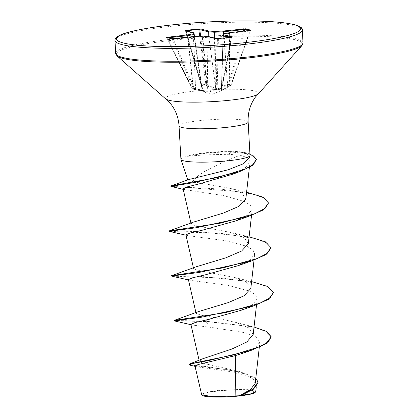 <?xml version="1.0" encoding="UTF-8"?>
<svg xmlns="http://www.w3.org/2000/svg" width="418" height="418" viewBox="0 0 418 418"><rect width="100%" height="100%" fill="white"/><g stroke="black" fill="none" stroke-linecap="round" stroke-linejoin="round"><path stroke-width="0.31" stroke-dasharray="2.09 1.57" d="M231.384 37.28A0.758 0.282 -96.2 0 0 231.217 37.667L221.456 88.506A0.758 0.329 -169.1 0 1 221.456 88.506A0.758 0.261 -99.1 0 1 221.336 88.877A0.758 0.679 56 0 0 221.869 88.141A0.758 0.329 -169.1 0 1 221.911 88.297A0.758 0.329 -169.1 0 1 221.472 88.506L217.167 88.971A0.758 0.303 -93.3 0 1 216.994 89.347A0.758 0.695 -127.8 0 1 216.195 88.757L207.96 91.579L194.589 88.799L193.68 89.024L191.836 88.543L192.228 88.203L202.093 90.089L201.554 85.366A0.758 0.611 136.3 0 0 201.701 85.747L201.701 85.747A0.758 0.611 136.3 0 0 202.155 85.904L202.652 90.685L202.197 90.852L192.306 88.935A0.758 0.277 105.4 0 1 192.228 88.203L167.472 37.855L166.918 37.792A0.758 0.695 104.3 0 0 166.479 37.416L173.36 39.355L193.466 37.171L195.472 89.044A0.758 0.319 -74.6 0 1 194.997 89.64L207.349 92.159L208.441 92.159L216.994 89.347L221.336 88.877L220.845 89.269L220.835 90.816L221.284 90.649L230.778 85.418L228.97 84.958L216.132 89.337L215.04 89.342L206.769 85.69L206.09 85.006L201.748 85.476L202.155 85.904M218.541 38.675A0.758 0.282 -96.2 0 0 218.379 39.062L217.167 88.971A0.758 0.376 -178.6 0 1 217.151 88.977A0.758 0.376 -178.6 0 1 216.195 88.757L217.391 39.266L231.551 37.73L230.24 37.401M202.302 86.176A0.758 0.684 -6.1 0 1 201.643 85.601L201.142 84.932L206.821 84.321L207.333 84.985L215.986 88.642L228.421 84.279L231.201 84.99L229.916 85.309L221.321 90.131A0.758 0.758 -169.1 0 1 220.835 90.816L221.284 90.649C222.71 90.163 225.464 88.637 229.539 86.082L229.539 86.082A0.758 0.46 57.8 0 1 229.425 86.124M220.835 90.816L221.284 90.649A0.758 0.496 67.6 0 0 221.54 90.053L221.43 88.564L221.869 88.141L231.551 37.73L231.217 37.667M219.074 390.95A25.007 3.203 -3.2 0 0 205.604 395.883A25.007 3.203 -3.2 0 0 238.25 395.82A25.007 3.203 -3.2 0 0 251.714 390.882A25.007 3.203 -3.2 0 0 219.074 390.95M255.22 392.345A26.799 3.433 -3.2 0 0 218.389 390.773A26.799 3.433 -3.2 0 0 202.15 395.313M255.738 391.603L252.681 390.104L243.846 389.31L218.222 390.365L205.839 392.361L201.497 394.587M180.916 159.274A34.605 4.436 176.8 0 1 188.413 156.066L206.738 154.822L228.829 154.284L240.146 155.25C229.137 159.331 217.386 164.682 204.893 171.296C199.302 174.578 195.258 178.026 192.761 181.652L187.87 180.325L188.931 179.505M188.299 156.29A33.461 4.284 176.8 0 1 205.144 153.375A33.461 4.284 176.8 0 1 230.976 151.959L228.829 154.284M188.602 155.82L188.57 155.83A33.461 4.284 176.8 0 0 188.403 155.883C192.097 154.785 196.674 153.824 202.145 152.983L228.824 150.924L240.893 151.859L247.231 153.85A34.605 4.436 176.8 0 1 250.016 155.407M255.231 383.254L251.03 376.686L238.432 371.247L203.012 363.247L199.334 361.293L202.26 358.937M253.183 334.499L248.94 327.937L236.18 322.503L213.812 317.398L201.157 315.25L196.105 313.343L198.32 311.656M250.826 288.457L246.74 282.416L234.441 277.442L197.421 270.232L193.597 268.591L195.802 266.903M248.323 243.71L244.232 237.664L231.938 232.69L194.924 225.485L191.11 223.839L193.299 222.157M245.826 198.958L241.902 193.022L229.952 188.335L192.761 181.652M240.146 155.25L247.749 157.79L250.021 161.881L245.052 168.125L232.732 174.201M183.23 189.375L223.876 195.661L244.629 201.586L250.497 205.275L252.221 209.308L247.466 215.197L235.658 220.918M185.895 234.843L187.28 235.533L225.877 240.726L246.986 246.333L252.968 249.99L254.724 254.06L249.969 259.949L238.166 265.665M188.398 279.59L189.782 280.285L228.364 285.473L249.489 291.085L255.471 294.742L257.227 298.813L252.467 304.706L240.663 310.417M190.916 324.342L192.29 325.032L212.187 327.55L245.105 332.702L256.281 336.992L259.886 342.159L255.419 347.53L244.248 352.75M194.966 366.006L196.408 366.706L230.527 371.597L249.499 376.853L254.98 380.317L256.579 384.189L252.122 389.853L241.139 395.397M213.812 317.398L205.562 321.16L254.034 326.986M189.124 364.355L194.255 365.421L207.73 366.743L242.393 372.386L255.8 378.222M174.066 320.454L205.562 321.16L205.583 321.531L250.701 326.594L265.712 331.322L271.23 337.138M190.143 365.207L228.698 369.846L249.812 375.207L255.947 378.703L258.178 382.559M174.149 320.857L205.583 321.531L212.187 327.55M249.551 157.711L247.231 153.85M252.676 281.795L199.49 276.261L171.563 275.708M250.173 237.048L196.988 231.509L169.065 230.955M247.947 192.52L171.427 186.162M249.922 153.772L245.512 152.706L230.955 151.588L230.976 151.959L249.206 153.923L253.825 155.857L256.485 159.598M273.555 292.825L269.553 287.845L258.685 283.613L223.468 278.106L171.652 276.11M271.052 248.073L267.05 243.093L256.182 238.861L220.96 233.354L169.149 231.358M268.555 203.32L264.74 198.466L254.128 194.354L220.396 189.004L171.119 186.48M188.57 155.83A33.461 4.284 176.8 0 1 230.955 151.588L228.824 150.924M166.866 37.766L191.836 88.543A0.758 0.758 0 0 0 192.254 88.919A0.758 0.684 -70.3 0 0 192.306 88.935L194.997 89.64M221.127 90.711L211.947 94.395L192.259 88.919A0.758 0.684 -70.3 0 1 191.888 88.564L166.918 37.792M249.891 30.472A0.758 0.282 -96.2 0 0 249.718 31.073L250.246 30.697L249.504 30.509M229.675 32.677A0.758 0.528 -100.4 0 0 229.367 33.288L229.67 85.544A0.758 0.46 57.8 0 1 229.539 86.082L229.957 85.847L229.607 33.252L249.718 31.073L230.825 85.413A0.758 0.758 0 0 0 231.201 84.99L250.246 30.697A0.758 0.695 104.3 0 1 250.419 30.389M185.132 30.608L185.545 31.063L201.11 85.006A0.758 0.758 0 0 0 201.288 85.314A0.758 0.611 136.3 0 1 201.142 84.932L185.639 31.198L185.947 30.822L185.639 31.198A0.758 0.695 104.3 0 0 185.137 30.608M185.639 31.198L194.056 33.356M185.947 30.812A0.758 0.282 -96.2 0 1 185.947 30.822L201.581 85.011A0.758 0.272 -93 0 0 201.748 85.476A0.758 0.611 136.3 0 1 201.288 85.314L201.701 85.747L193.999 33.325A0.758 0.695 104.3 0 0 193.68 32.808M202.255 36.089L202.291 36.679L209.031 37.145L217.391 39.266A0.758 0.695 -75.7 0 0 216.885 38.675M223.118 34.475L229.607 33.252A0.758 0.282 -96.2 0 1 229.806 32.646M202.652 90.685A0.758 0.726 -4.9 0 1 202.093 90.089L194.37 36.523M202.197 90.852A0.758 0.528 92.6 0 1 201.873 90.168L194.14 36.533M193.722 89.321A0.758 0.517 104.3 0 1 193.403 88.621L187.985 37.176M193.21 89.186A0.758 0.277 105.4 0 1 193.137 88.449L187.739 37.202M200.635 36.173L206.821 84.321A0.758 0.627 -39.1 0 1 206.09 85.006A0.758 0.293 -99.5 0 1 205.87 84.546L199.663 36.23M208.07 36.507L207.176 84.755A0.758 0.627 -39.1 0 1 206.445 85.439M208.237 36.518L207.333 84.985A0.758 0.491 -62.2 0 1 206.769 85.69M214.476 38.064L215.453 88.642A0.758 0.517 -73 0 1 215.04 89.342M171.819 38.775L171.819 38.775A0.758 0.695 104.3 0 1 172.258 39.151L193.67 89.018A0.758 0.705 -82.2 0 0 194.114 89.395A0.758 0.319 -74.6 0 0 194.589 88.799L173.36 39.355A0.758 0.282 -96.2 0 1 173.533 38.749M215.014 38.2L216.132 89.337M223.583 33.806L227.564 85.648M195.577 89.792L193.759 37.15L202.291 36.679L207.349 92.159M223.865 33.733L227.58 84.713L228.129 85.397M243.38 31.172L228.421 84.279L228.97 84.958A0.758 0.695 -67.9 0 0 229.367 84.504L244.42 31.057M208.441 92.159A0.758 0.549 -98.9 0 1 207.96 91.579L202.824 36.679A0.758 0.533 -85.8 0 0 202.448 36.105M216.372 89.75A0.758 0.554 -111.4 0 1 215.74 89.18L208.864 37.118A0.758 0.533 -85.8 0 0 208.436 36.533M216.676 89.593A0.758 0.695 -127.7 0 1 215.876 89.003L209.031 37.145A0.758 0.695 -75.7 0 0 208.525 36.549M229.91 85.852L230.778 85.418A0.758 0.695 -83.5 0 0 231.149 84.953L250.246 30.697M223.045 38.179L221.43 88.564A0.758 0.742 -176.5 0 1 221.43 88.59L222.998 38.184L221.321 90.131M220.965 89.128A0.758 0.679 56 0 0 221.221 89.034L221.221 89.034A0.758 0.679 56 0 0 221.498 88.397L223.107 38.174M231.99 37.171L221.911 88.297A0.758 0.758 0 0 1 221.592 88.778L221.221 89.034L221.43 88.59A0.758 0.742 -176.5 0 1 220.845 89.269M223.651 33.785A0.758 0.528 -100.4 0 0 223.337 34.396L221.54 90.053M231.739 37.228A0.758 0.695 104.3 0 0 231.551 37.73M193.722 36.565L193.759 37.15L193.466 37.171A0.758 0.282 -96.2 0 1 193.644 36.57M167.989 37.803L167.472 37.855A0.758 0.282 -96.2 0 0 167.446 37.662M302.308 30.044A93.815 12.017 -3.2 0 0 172.676 26.141A93.815 12.017 -3.2 0 0 114.971 40.515M303.029 42.908A93.815 12.017 -3.2 0 0 173.392 39.005A93.815 12.017 -3.2 0 0 115.692 53.384M301.953 45.578A93.371 11.965 -3.2 0 0 173.622 40.107A93.371 11.965 -3.2 0 0 117.061 55.918M258.021 93.893A46.424 5.946 -3.2 0 0 194.218 91.171A46.424 5.946 -3.2 0 0 166.098 99.029M248.151 122.014A34.605 4.436 -3.2 0 0 200.332 120.577A34.605 4.436 -3.2 0 0 179.045 125.881M187.865 180.325L187.745 179.959M259.306 347.269L259.886 342.159M199.334 361.293L199.099 360.264M256.537 304.863L257.227 298.813M196.099 313.343L195.932 312.607M254.039 260.111L254.724 254.06M193.597 268.591L193.429 267.86M251.537 215.359L252.221 209.308M191.099 223.844L190.932 223.107M249.394 167.409L250.021 161.881M256.579 384.189L256.286 386.796M238.438 371.247L242.393 372.386M236.18 322.503L251.991 326.505M195.049 366.367L196.408 366.706M240.893 151.859L245.512 152.706M234.441 277.442L251.61 281.57M231.938 232.69L249.107 236.818M229.952 188.335L246.583 192.233M187.28 235.533L185.979 235.209M189.782 280.285L188.481 279.955M192.29 325.037L190.979 324.708M250.298 30.728L250.633 30.342"/><path stroke-width="0.63" d="M201.737 394.947L202.15 395.313A26.799 3.433 -3.2 0 0 238.934 395.998A26.799 3.433 -3.2 0 0 255.22 392.345L255.738 391.603L256.286 386.796M244.248 352.75L235.407 355.598L198.116 364.543L194.966 366.006L201.737 394.942L213.676 396.713L239.164 395.768L250.507 389.633L255.231 383.254L259.306 347.269M171.427 186.162L171.119 185.869L188.931 179.5L228.285 169.734L243.156 163.846L249.551 157.711L250.006 155.564A34.605 4.436 176.8 0 1 228.73 160.711A34.605 4.436 176.8 0 1 180.942 159.425A34.605 4.436 176.8 0 1 180.916 159.274L179.045 125.881A34.605 4.436 -3.2 0 0 226.864 127.318A34.605 4.436 -3.2 0 0 248.151 122.014C247.775 112.594 250.246 104.218 255.576 96.887L301.953 45.578L303.029 42.908L302.308 30.044C303.019 25.9 292.36 23.074 270.336 21.574C244.619 19.949 205.16 21.255 173.094 24.787C144.748 27.755 123.503 32.604 118.456 36.026C115.891 37.589 114.731 39.088 114.971 40.515A93.815 12.017 -3.2 0 0 244.608 44.418A93.815 12.017 -3.2 0 0 302.308 30.044M235.407 355.598L235.846 395.935M254.034 326.986L266.621 331.443L271.209 336.762L268.46 341.626L260.221 346.485L233.087 355.039L189.814 363.879L202.26 358.937L231.969 348.999L246.834 341.976L253.183 334.499L256.537 304.863M190.979 324.708L174.149 320.857L174.128 320.418L198.315 311.65L228.369 302.564L244.096 295.772L250.826 288.457L254.039 260.111M188.481 279.955L171.652 276.11L171.626 275.671L195.802 266.903L225.882 257.807L241.599 251.019L248.323 243.71L251.537 215.359M185.979 235.209L169.149 231.358L169.123 230.919L193.299 222.157L223.364 213.06L239.075 206.278L245.826 198.958L249.394 167.409M232.732 174.201L199.287 183.868L187.274 186.877L183.121 188.894L184.913 189.809M169.086 231.326L196.773 227.664L249.008 216.231L235.658 220.918L202.223 230.229L190.117 233.04L185.895 234.843L193.429 267.86M171.584 276.079L199.276 272.411L251.511 260.984L238.166 265.665L204.736 274.981L192.609 277.792L188.398 279.59L195.932 312.607M174.087 320.831L201.779 317.163L254.013 305.736L240.663 310.417L207.234 319.728L195.112 322.544L190.916 324.342M241.223 395.36L250.816 393.834L255.534 391.995M189.814 363.879L189.145 364.726L190.143 365.207L195.049 366.367M255.8 378.222L258.157 382.188L252.921 389.189L239.164 395.768M271.209 336.762L266.067 343.784L251.547 350.211L209.481 360.373L194.469 363.143L189.145 364.726M258.157 382.188L253.58 389.121L241.301 395.329L239.268 395.736M240.878 395.496L241.301 395.329M248.151 122.014L250.016 155.407A34.605 4.436 176.8 0 1 250.006 155.564M245.523 28.805L250.863 30.164L249.969 30.462L229.858 32.646L223.834 33.753L223.844 34.846L232.204 36.972L231.457 37.275L216.66 38.66L208.295 36.533L202.255 36.094L193.717 36.554L171.589 38.759L166.249 37.401L187.254 34.919L193.278 33.811L193.268 32.714L184.908 30.592L185.655 30.289L200.457 28.905L208.817 31.031L214.857 31.47L223.395 31L245.523 28.805A0.758 0.695 104.3 0 0 244.906 29.338L243.83 29.579A0.758 0.282 -96.2 0 0 243.501 28.821M174.128 320.418L225.396 312.659L259.782 303.259L270.112 297.841L273.534 292.448L267.854 286.549L251.61 281.57M171.626 275.671L222.898 267.907L257.284 258.512L267.609 253.094L271.031 247.696L265.352 241.797L249.107 236.818M169.123 230.919L220.396 223.155L254.781 213.76L265.106 208.342L268.534 202.949L263.037 197.144L246.583 192.233M171.119 185.869L217.125 177.64L245.533 168.929L253.794 164.049L256.464 159.227L249.922 153.772M254.013 305.736L268.57 299.319L273.534 292.448M251.511 260.984L266.067 254.567L271.031 247.696M249.008 216.231L263.565 209.815L268.534 202.949M183.23 189.375L170.915 186.381L194.83 182.426L239.148 171.84L252.117 165.742L256.464 159.227M223.583 33.806L223.431 31.784L214.366 32.254A0.758 0.533 -85.8 0 1 214.857 31.47L215.014 38.2M214.476 38.064L214.366 32.254L208.159 31.789L198.79 29.427A0.758 0.282 -96.2 0 0 198.493 28.899M194.14 36.533L194.056 33.356L194.516 36.512L194.056 33.356A0.758 0.752 179.4 0 0 193.268 32.714A0.758 0.695 104.3 0 1 193.497 32.729L185.137 30.608A0.758 0.695 104.3 0 0 184.908 30.592M230.24 37.401L223.186 35.608L223.118 34.475L222.998 38.184L223.118 34.475A0.758 0.752 179.4 0 1 223.834 33.753A0.758 0.528 -100.4 0 0 223.651 33.785M250.863 30.164A0.758 0.695 104.3 0 0 250.419 30.389M243.38 31.172L243.83 29.579L223.431 31.784L223.395 31A0.758 0.282 -96.2 0 1 223.719 31.758L223.865 33.733M250.298 30.728L250.633 30.342L229.822 32.641A0.758 0.282 -96.2 0 1 229.858 32.646A0.758 0.528 -100.4 0 0 229.675 32.677M208.237 36.518L208.326 31.81A0.758 0.533 -85.8 0 1 208.817 31.031A0.758 0.695 -75.7 0 0 208.159 31.789L208.07 36.507M223.107 38.174L223.186 35.608A0.758 0.695 104.3 0 1 223.844 34.846A0.758 0.752 179.4 0 0 223.128 35.572L223.045 38.179M200.635 36.173L199.799 29.662A0.758 0.695 -75.7 0 1 200.457 28.905M232.204 36.972A0.758 0.695 104.3 0 0 231.739 37.228M185.947 30.812A0.758 0.282 -96.2 0 0 185.655 30.289M216.66 38.66A0.758 0.695 -75.7 0 1 216.885 38.675L208.525 36.549A0.758 0.758 0 0 0 208.394 36.528A0.758 0.533 -85.8 0 1 208.436 36.533M194.37 36.523L194.072 34.454A0.758 0.752 179.4 0 0 193.278 33.811A0.758 0.528 -100.4 0 1 193.853 34.537L187.823 35.645A0.758 0.528 -100.4 0 0 187.254 34.919A0.758 0.282 -96.2 0 1 187.583 35.676L167.989 37.803M208.525 36.549A0.758 0.695 -75.7 0 0 208.295 36.533A0.758 0.533 -85.8 0 1 208.394 36.528L202.349 36.084A0.758 0.533 -85.8 0 1 202.448 36.105M202.255 36.084L202.255 36.094A0.758 0.533 -85.8 0 1 202.349 36.084A0.758 0.758 0 0 0 202.255 36.084L193.717 36.554A0.758 0.758 0 0 0 193.68 36.559A0.758 0.282 -96.2 0 0 193.644 36.57M167.446 37.662A0.758 0.282 -96.2 0 0 167.148 37.103M173.611 38.743A0.758 0.282 -96.2 0 0 173.569 38.738L171.814 38.775L166.479 37.416A0.758 0.695 104.3 0 0 166.249 37.401M193.717 36.565A0.758 0.282 -96.2 0 0 193.68 36.559L173.569 38.738A0.758 0.282 -96.2 0 0 173.533 38.749M173.172 24.793A92.305 11.824 -3.2 0 0 123.462 43.007A92.305 11.824 -3.2 0 0 243.94 42.772A92.305 11.824 -3.2 0 0 293.655 24.552A92.305 11.824 -3.2 0 0 173.172 24.793M179.045 125.881C178.371 116.476 174.975 108.424 168.867 101.731L117.061 55.918L115.692 53.384A93.815 12.017 -3.2 0 0 245.324 57.282A93.815 12.017 -3.2 0 0 303.029 42.908M117.061 55.918A93.371 11.965 -3.2 0 0 245.214 58.301A93.371 11.965 -3.2 0 0 301.953 45.578M166.098 99.029A46.424 5.946 -3.2 0 0 229.816 100.216A46.424 5.946 -3.2 0 0 258.021 93.893M199.663 36.23L198.79 29.427L185.968 30.817M187.739 37.202L187.823 35.645L187.985 37.176M249.504 30.509L244.906 29.338L244.42 31.057M223.118 34.475A0.758 0.758 0 0 1 223.74 33.759L229.764 32.651A0.758 0.758 0 0 1 229.822 32.641A0.758 0.282 -96.2 0 0 229.806 32.646M193.68 32.808A0.758 0.695 104.3 0 0 193.497 32.729A0.758 0.758 0 0 1 194.056 33.356M115.692 53.384L114.971 40.515M187.745 179.959L180.942 159.425M199.099 360.264L190.901 324.347M190.932 223.107L183.121 188.894M251.547 350.211L244.248 352.755M232.737 174.196L239.148 171.84M170.915 186.381L170.894 186.005M231.927 37.207L216.885 38.675"/></g></svg>
